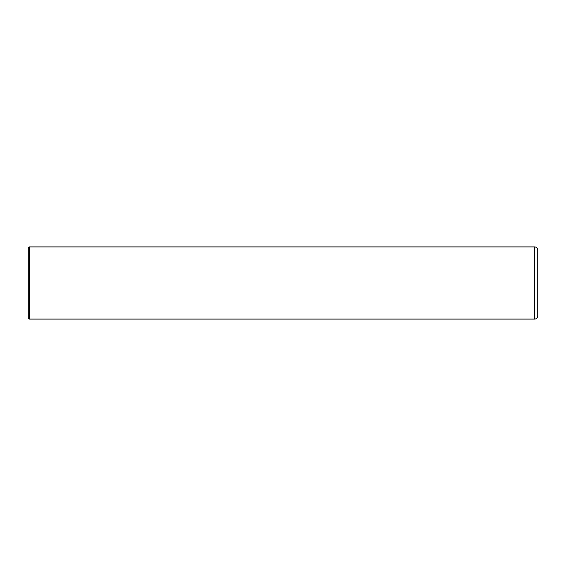 <?xml version="1.0" encoding="UTF-8"?>
<svg xmlns="http://www.w3.org/2000/svg" width="566" height="566" viewBox="0 0 566 566"><rect width="100%" height="100%" fill="white"/><g stroke="black" fill="none" stroke-linecap="round" stroke-linejoin="round"><path stroke-width="0.85" d="M534.693 246.903C536.518 247.08 537.523 248.085 537.7 249.91L537.7 316.09C537.523 317.915 536.518 318.92 534.693 319.097L29.305 319.097L29.305 246.903L534.693 246.903L534.693 319.097M29.305 319.097L28.3 318.099L28.3 247.901L29.305 246.903"/></g></svg>
